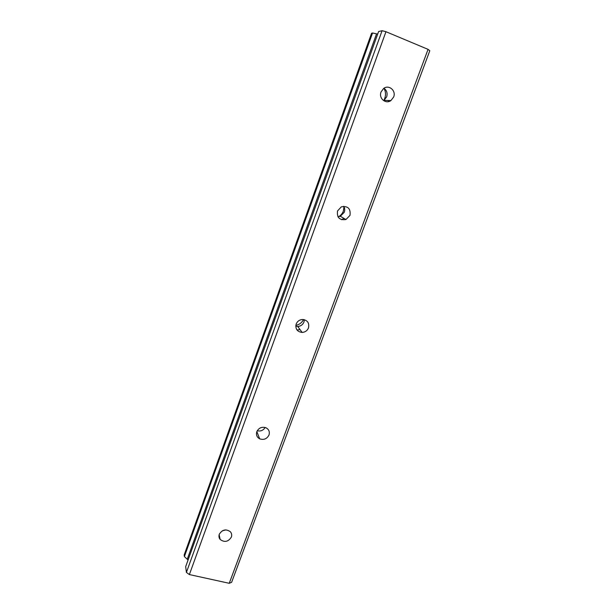 <?xml version="1.0" encoding="UTF-8"?>
<svg xmlns="http://www.w3.org/2000/svg" width="614" height="614" viewBox="0 0 614 614"><rect width="100%" height="100%" fill="white"/><g stroke="black" fill="none" stroke-linecap="round" stroke-linejoin="round"><path stroke-width="0.92" d="M222.291 530.826L225.967 529.882M219.29 534.272C218.653 536.191 218.937 537.918 220.15 539.445C224.547 542.646 228.285 541.863 231.355 537.096C232.031 535.07 231.685 533.282 230.334 531.716C225.921 528.731 222.237 529.583 219.29 534.272M383.919 88.278C385.699 91.363 385.999 94.648 384.824 98.11L383.996 100.351L386.659 96.874C387.71 93.251 386.812 90.381 383.95 88.255M381.048 91.962C378.454 98.209 385.761 104.526 390.926 100.558L393.666 96.981C396.329 90.665 388.785 84.256 383.596 88.5L381.048 91.962M337.969 216.757L340.348 216.297L344.293 212.221C345.007 210.111 344.815 208.131 343.717 206.273M337.531 210.947C336.733 217.563 339.542 220.426 345.966 219.528L350.011 215.345C350.794 208.568 347.9 205.736 341.323 206.849L337.531 210.947M295.771 326.203L297.729 326.471C300.699 326.257 302.779 324.775 303.961 322.028L304.352 319.687M296.171 324.046C295.196 328.966 297.184 331.76 302.126 332.427C305.166 332.205 307.299 330.685 308.512 327.876C309.487 322.78 307.391 319.986 302.226 319.495C299.325 319.84 297.306 321.36 296.171 324.046M257.235 430.752C260.635 431.512 263.276 430.422 265.171 427.474M256.805 431.696C255.915 434.842 256.867 437.222 259.661 438.833C263.836 440.2 266.952 438.926 269.009 434.996C269.93 431.703 268.878 429.278 265.847 427.712C261.756 426.561 258.747 427.889 256.805 431.696M372.56 33.002L371.577 33.24L184.185 554.926L184.4 556.568L372.56 33.002L377.694 34.077M184.4 556.568L188.068 560.029M388.931 100.496L388.048 101.694M344.001 206.78L343.364 211.078C342.343 213.733 340.586 215.698 338.091 216.972M343.963 218.377L341.607 219.712M303.523 319.526C301.904 322.718 299.348 324.66 295.841 325.359M300.054 329.626L296.969 329.964M428.058 49.358L229.245 583.3L189.381 574.566L385.953 31.705L428.058 49.358L429.815 50.701L231.608 582.341L229.245 583.3M186.41 572.417L382.092 30.7L378.608 31.544L185.681 566.645L186.41 572.417L189.381 574.566M382.092 30.7L385.953 31.705M187.27 559.208L376.551 33.854M220.15 539.445L219.152 534.717M390.926 100.558L383.996 100.351M345.966 219.528L340.348 216.297M302.126 332.427L297.729 326.471M259.661 438.833L256.852 431.581"/></g></svg>
